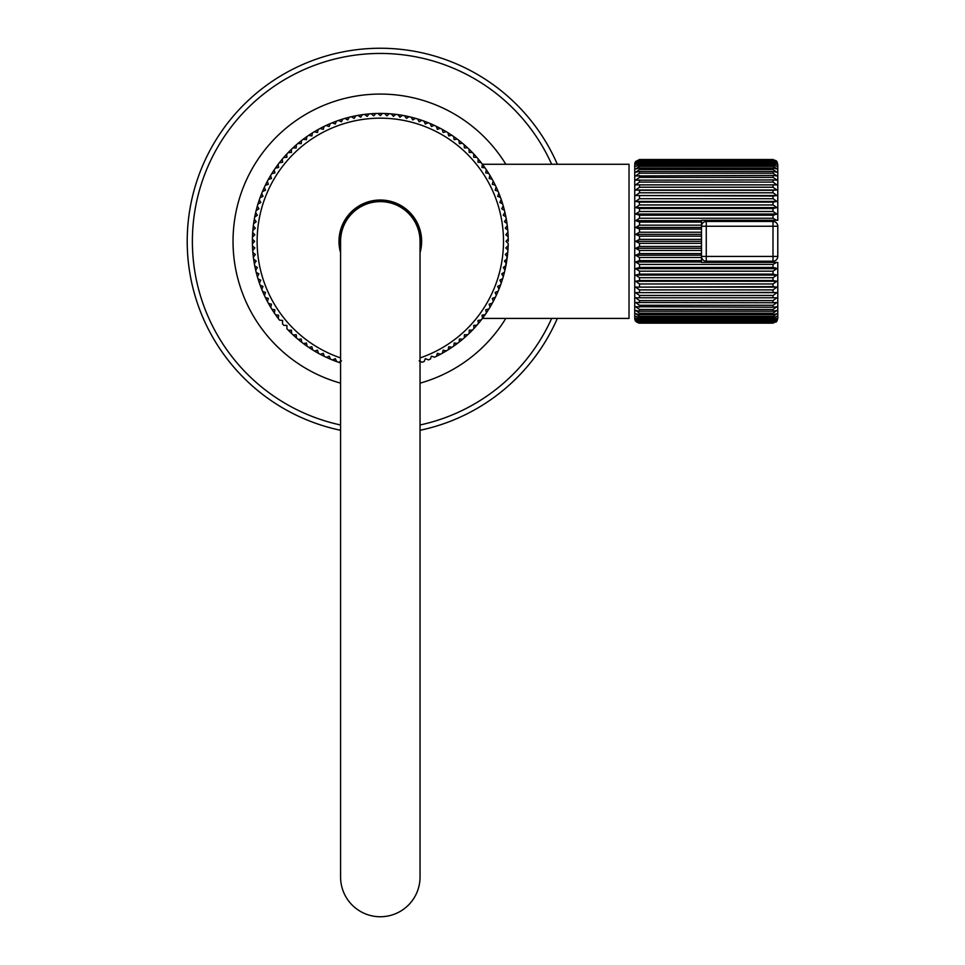 <?xml version="1.0" encoding="UTF-8"?>
<svg xmlns="http://www.w3.org/2000/svg" width="965" height="965" viewBox="0 0 965 965"><rect width="100%" height="100%" fill="white"/><g stroke="black" fill="none" stroke-linecap="round" stroke-linejoin="round"><path stroke-width="1.45" d="M420.04 877.016L420.04 877.016A39.734 39.734 0 0 1 380.319 916.75A39.734 39.734 0 0 1 340.585 877.016A39.734 39.734 0 0 0 380.319 916.75A39.734 39.734 0 0 0 420.04 877.016L420.04 241.334A39.734 39.734 0 0 0 380.319 201.613A39.734 39.734 0 0 0 340.585 241.334L340.585 877.016M340.585 250.092A40.687 40.687 0 0 1 380.319 200.66A40.687 40.687 0 0 1 420.04 250.092M340.585 252.685A41.314 41.314 0 0 1 380.319 200.02A41.314 41.314 0 0 1 420.04 252.685M419.148 360.85L422.163 362.237A127.935 127.935 0 0 0 424.166 361.513L425.348 358.654L428.424 359.873A127.935 127.935 0 0 0 430.402 359.064L431.427 356.145L434.564 357.195A127.935 127.935 0 0 0 436.494 356.278L437.362 353.311L440.559 354.203A127.935 127.935 0 0 0 442.428 353.178L443.152 350.174L446.385 350.886A127.935 127.935 0 0 0 448.194 349.776L448.761 346.737L452.018 347.279A127.935 127.935 0 0 0 453.779 346.073L454.177 343.009L457.47 343.383A127.935 127.935 0 0 0 459.159 342.08L459.4 339.005L462.705 339.21A127.935 127.935 0 0 0 464.322 337.822L464.406 334.722L467.711 334.758A127.935 127.935 0 0 0 469.255 333.287L469.171 330.199L472.488 330.054A127.935 127.935 0 0 0 473.948 328.51L473.706 325.422L477 325.108A127.935 127.935 0 0 0 478.387 323.492L477.977 320.428L481.245 319.934A127.935 127.935 0 0 0 482.548 318.245L481.981 315.205L485.226 314.554A127.935 127.935 0 0 0 486.432 312.793L485.709 309.777L488.917 308.957A127.935 127.935 0 0 0 490.027 307.135L489.146 304.168L492.307 303.179A127.935 127.935 0 0 0 493.32 301.309L492.283 298.39L495.383 297.232A127.935 127.935 0 0 0 496.3 295.314L495.117 292.455L498.157 291.141A127.935 127.935 0 0 0 498.965 289.162L497.638 286.376L500.606 284.904A127.935 127.935 0 0 0 501.305 282.89L499.834 280.176L502.717 278.547A127.935 127.935 0 0 0 503.32 276.497L501.704 273.867L504.49 272.094A127.935 127.935 0 0 0 504.985 270.019L503.235 267.462L505.937 265.544A127.935 127.935 0 0 0 506.323 263.445L504.43 260.996L507.023 258.934A127.935 127.935 0 0 0 507.3 256.823L505.298 254.471L507.771 252.287A127.935 127.935 0 0 0 507.94 250.164L505.805 247.921L508.169 245.593A127.935 127.935 0 0 0 508.229 243.47L505.986 241.334L508.229 243.47M254.651 241.334L252.396 239.211L254.651 241.334L252.408 243.771A127.935 127.935 0 0 0 252.468 245.906L254.82 247.921L252.709 250.466A127.935 127.935 0 0 0 252.878 252.589L255.339 254.471L253.361 257.136A127.935 127.935 0 0 0 253.638 259.247L256.195 260.996L254.362 263.759A127.935 127.935 0 0 0 254.748 265.845L257.39 267.462L255.713 270.321A127.935 127.935 0 0 0 256.208 272.383L258.934 273.867L257.402 276.798A127.935 127.935 0 0 0 258.005 278.837L260.791 280.176L259.416 283.179A127.935 127.935 0 0 0 260.14 285.194L262.999 286.376L261.78 289.452A127.935 127.935 0 0 0 262.589 291.418L265.508 292.455L264.458 295.592A127.935 127.935 0 0 0 265.375 297.51L268.342 298.39L267.45 301.575A127.935 127.935 0 0 0 268.475 303.456L271.479 304.168L270.767 307.401A127.935 127.935 0 0 0 271.877 309.222L274.916 309.777L274.374 313.046A127.935 127.935 0 0 0 275.58 314.807L278.644 315.205L278.27 318.498A127.935 127.935 0 0 0 279.573 320.187L282.649 320.428L282.443 323.733A127.935 127.935 0 0 0 283.831 325.35L286.931 325.422L286.894 328.739A127.935 127.935 0 0 0 288.366 330.283L291.454 330.199L291.599 333.504A127.935 127.935 0 0 0 293.143 334.976L296.231 334.722L296.545 338.027A127.935 127.935 0 0 0 298.161 339.403L301.225 339.005L301.719 342.273A127.935 127.935 0 0 0 303.408 343.576L306.448 343.009L307.099 346.254A127.935 127.935 0 0 0 308.86 347.46L311.876 346.737L312.696 349.933A127.935 127.935 0 0 0 314.518 351.055L317.485 350.174L318.474 353.323A127.935 127.935 0 0 0 320.344 354.348L323.263 353.311L324.421 356.411A127.935 127.935 0 0 0 326.339 357.327L329.198 356.145L330.512 359.185A127.935 127.935 0 0 0 332.491 359.993L335.277 358.654L336.749 361.622A127.935 127.935 0 0 0 338.763 362.333L341.477 360.85L338.763 362.333M505.805 247.921L507.94 250.164M505.298 254.471L507.3 256.823M504.43 260.996L506.323 263.445M503.235 267.462L504.985 270.019M501.704 273.867L503.32 276.497M499.834 280.176L501.305 282.89M497.638 286.376L498.965 289.162M495.117 292.455L496.3 295.314M492.283 298.39L493.32 301.309M489.146 304.168L490.027 307.135M485.709 309.777L486.432 312.793M481.981 315.205L482.548 318.245M477.977 320.428L478.387 323.492M473.706 325.422L473.948 328.51M469.171 330.199L469.255 333.287M464.406 334.722L464.322 337.822M459.4 339.005L459.159 342.08A127.935 127.935 0 0 0 508.169 245.593M454.177 343.009L453.779 346.073M448.761 346.737L448.194 349.776M443.152 350.174L442.428 353.178M437.362 353.311L436.494 356.278A127.935 127.935 0 0 0 457.47 343.383M431.427 356.145L430.402 359.064M425.348 358.654L424.166 361.513M335.277 358.654L332.491 359.993M329.198 356.145L326.339 357.327M323.263 353.311L320.344 354.348M317.485 350.174L314.518 351.055A127.935 127.935 0 0 0 340.585 362.949M311.876 346.737L308.86 347.46M306.448 343.009L303.408 343.576M301.225 339.005L298.161 339.403M296.231 334.722L293.143 334.976M291.454 330.199L288.366 330.283A127.935 127.935 0 0 0 312.696 349.933M286.931 325.422L283.831 325.35M282.649 320.428L279.573 320.187M278.644 315.205L275.58 314.807M274.916 309.777L271.877 309.222M271.479 304.168L268.475 303.456M268.342 298.39L265.375 297.51M265.508 292.455L262.589 291.418A127.935 127.935 0 0 0 278.27 318.498M262.999 286.376L260.14 285.194A127.935 127.935 0 0 0 261.78 289.452M260.791 280.176L258.005 278.837A127.935 127.935 0 0 0 259.416 283.179M258.934 273.867L256.208 272.383A127.935 127.935 0 0 0 257.402 276.798M257.39 267.462L254.748 265.845A127.935 127.935 0 0 0 255.713 270.321M256.195 260.996L253.638 259.247A127.935 127.935 0 0 0 254.362 263.759M255.339 254.471L252.878 252.589A127.935 127.935 0 0 0 253.361 257.136M254.82 247.921L252.468 245.906A127.935 127.935 0 0 0 252.709 250.466M508.241 241.334A127.935 127.935 0 0 0 508.217 238.898A127.935 127.935 0 0 0 508.169 236.775L505.805 234.76L508.169 236.775A127.935 127.935 0 0 0 507.747 230.08L505.298 228.198L507.747 230.08A127.935 127.935 0 0 0 506.987 223.434L504.43 221.685L506.987 223.434A127.935 127.935 0 0 0 505.877 216.823L503.235 215.207L505.877 216.823A127.935 127.935 0 0 0 504.418 210.286L501.704 208.814L504.418 210.286A127.935 127.935 0 0 0 502.62 203.832L499.834 202.505L502.62 203.832A127.935 127.935 0 0 0 500.497 197.487L497.638 196.305L500.497 197.487A127.935 127.935 0 0 0 498.036 191.251L495.117 190.226L498.036 191.251A127.935 127.935 0 0 0 481.065 162.494L477.977 162.253L481.065 162.494A127.935 127.935 0 0 0 451.765 135.221L448.761 135.944L451.765 135.221A127.935 127.935 0 0 0 446.119 131.626L443.152 132.507L446.119 131.626A127.935 127.935 0 0 0 440.281 128.333L437.362 129.37L440.281 128.333A127.935 127.935 0 0 0 434.286 125.354L431.427 126.536L434.286 125.354A127.935 127.935 0 0 0 428.146 122.688L425.348 124.015L428.146 122.688A127.935 127.935 0 0 0 423.876 121.047A127.935 127.935 0 0 0 421.862 120.348L419.148 121.819L421.862 120.348A127.935 127.935 0 0 0 402.429 115.33L399.968 117.223L402.429 115.33A127.935 127.935 0 0 0 395.807 114.353L393.455 116.355L395.807 114.353A127.935 127.935 0 0 0 389.136 113.713L386.893 115.848L389.136 113.713A127.935 127.935 0 0 0 382.442 113.424L380.319 115.667L382.442 113.424A127.935 127.935 0 0 0 377.882 113.436A127.935 127.935 0 0 0 375.747 113.484L373.732 115.848L375.747 113.484A127.935 127.935 0 0 0 369.064 113.906L367.183 116.355L369.064 113.906A127.935 127.935 0 0 0 362.406 114.666L360.657 117.223L362.406 114.666A127.935 127.935 0 0 0 355.808 115.776L354.191 118.418L355.808 115.776A127.935 127.935 0 0 0 351.332 116.729A127.935 127.935 0 0 0 349.27 117.235L347.786 119.95L349.27 117.235A127.935 127.935 0 0 0 344.855 118.418A127.935 127.935 0 0 0 342.816 119.033L341.477 121.819L342.816 119.033A127.935 127.935 0 0 0 336.459 121.156L335.277 124.015L336.459 121.156A127.935 127.935 0 0 0 330.235 123.617L329.198 126.536L330.235 123.617A127.935 127.935 0 0 0 324.144 126.403L323.263 129.37L324.144 126.403A127.935 127.935 0 0 0 318.197 129.503L317.485 132.507L318.197 129.503A127.935 127.935 0 0 0 312.431 132.905L311.876 135.944L312.431 132.905A127.935 127.935 0 0 0 306.846 136.608L306.448 139.672L306.846 136.608A127.935 127.935 0 0 0 301.466 140.588L301.225 143.676L301.466 140.588A127.935 127.935 0 0 0 296.303 144.859L296.231 147.947L296.303 144.859A127.935 127.935 0 0 0 291.37 149.382L291.454 152.482L291.37 149.382A127.935 127.935 0 0 0 286.677 154.171L286.931 157.247L286.677 154.171A127.935 127.935 0 0 0 283.626 157.56A127.935 127.935 0 0 0 282.25 159.189L282.649 162.253L282.25 159.189A127.935 127.935 0 0 0 278.077 164.436L278.644 167.476L278.077 164.436A127.935 127.935 0 0 0 274.193 169.888L274.916 172.892L274.193 169.888A127.935 127.935 0 0 0 271.72 173.724A127.935 127.935 0 0 0 270.598 175.534L271.479 178.501L270.598 175.534A127.935 127.935 0 0 0 267.305 181.372L268.342 184.291L267.305 181.372A127.935 127.935 0 0 0 264.326 187.367L265.508 190.226L264.326 187.367A127.935 127.935 0 0 0 261.66 193.507L262.999 196.305L261.66 193.507A127.935 127.935 0 0 0 259.32 199.791L260.791 202.505L259.32 199.791A127.935 127.935 0 0 0 257.305 206.172L258.934 208.814L257.305 206.172A127.935 127.935 0 0 0 255.641 212.662L257.39 215.207L255.641 212.662A127.935 127.935 0 0 0 254.314 219.224L256.195 221.685L254.314 219.224A127.935 127.935 0 0 0 253.325 225.846L255.339 228.198L253.325 225.846A127.935 127.935 0 0 0 252.685 232.517L254.82 234.76L252.685 232.517A127.935 127.935 0 0 0 252.396 239.211A127.935 127.935 0 0 0 252.408 243.771M486.215 169.575L480.57 161.879L482.416 164.267L629.023 164.267L629.023 318.414L482.416 318.414L480.57 320.802L486.215 313.106M486.517 312.66L488.218 310.067M489.508 307.992L490.413 306.484M492.355 303.082L492.753 302.371M499.605 287.558L499.967 286.605M503.332 276.436L503.537 275.737M504.828 270.683L507.699 253.132M507.699 229.537L507.023 223.663M505.057 212.951L504.828 211.986M503.549 206.993L503.332 206.245M499.979 196.1L499.605 195.123M492.753 180.31L492.355 179.587M490.413 176.197L489.532 174.725M488.218 172.602L486.517 170.009M187.222 241.334A193.084 193.084 0 0 0 340.585 430.294A193.084 193.084 0 0 1 340.947 52.303A193.084 193.084 0 0 1 557.348 164.267M557.348 318.414A193.084 193.084 0 0 1 420.04 430.294A193.084 193.084 0 0 0 557.348 318.414M406.446 118.418L408.991 116.669L406.446 118.418L404.528 115.716M412.839 119.95L415.481 118.333L412.839 119.95L411.066 117.163A127.935 127.935 0 0 0 408.991 116.669M454.177 139.672L457.217 139.105L454.177 139.672L453.526 136.427M459.4 143.676L462.464 143.266L459.4 143.676L458.918 140.395A127.935 127.935 0 0 0 457.217 139.105M464.406 147.947L467.482 147.705L464.406 147.947L464.093 144.654A127.935 127.935 0 0 0 462.464 143.266M469.171 152.482L472.271 152.398L469.171 152.482L469.038 149.165A127.935 127.935 0 0 0 467.482 147.705M473.706 157.247L476.794 157.331L473.706 157.247L473.743 153.942A127.935 127.935 0 0 0 472.271 152.398M481.981 167.476L485.045 167.874L481.981 167.476L482.355 164.183M485.709 172.892L488.748 173.459L485.709 172.892L486.264 169.635A127.935 127.935 0 0 0 485.045 167.874M489.146 178.501L492.15 179.225L489.146 178.501L489.87 175.268A127.935 127.935 0 0 0 488.748 173.459M492.283 184.291L495.25 185.159L492.283 184.291L493.175 181.094A127.935 127.935 0 0 0 492.15 179.225M505.986 241.334L508.217 238.898A127.935 127.935 0 0 0 508.169 236.775M505.805 234.76L507.916 232.215M505.298 228.198L507.264 225.545M504.43 221.685L506.263 218.922M503.235 215.207L504.924 212.36M501.704 208.814L503.235 205.883M499.834 202.505L501.209 199.49M497.638 196.305L498.857 193.229M495.117 190.226L496.167 187.089A127.935 127.935 0 0 0 495.25 185.159M477.977 162.253L478.182 158.948A127.935 127.935 0 0 0 476.794 157.331M448.761 135.944L447.929 132.736M443.152 132.507L442.151 129.346M437.362 129.37L436.216 126.27M431.427 126.536L430.113 123.496M425.348 124.015L423.876 121.047M419.148 121.819L417.519 118.936A127.935 127.935 0 0 0 415.481 118.333M399.968 117.223L397.918 114.63M393.455 116.355L391.259 113.882M386.893 115.848L384.577 113.484M380.319 115.667L377.882 113.436M373.732 115.848L371.187 113.737M367.183 116.355L364.517 114.389M360.657 117.223L357.894 115.39M354.191 118.418L351.332 116.729M347.786 119.95L344.855 118.418M341.477 121.819L338.474 120.444M335.277 124.015L332.201 122.796M329.198 126.536L326.061 125.486M323.263 129.37L320.078 128.478M317.485 132.507L314.252 131.783M311.876 135.944L308.607 135.389M306.448 139.672L303.155 139.298M301.225 143.676L297.92 143.471M296.231 147.947L292.914 147.91M291.454 152.482L288.149 152.615M286.931 157.247L283.626 157.56M282.649 162.253L279.38 162.735M278.644 167.476L275.399 168.127M274.916 172.892L271.72 173.724M271.479 178.501L268.318 179.49M268.342 184.291L265.242 185.437M265.508 190.226L262.468 191.54M262.999 196.305L260.031 197.777M260.791 202.505L257.908 204.134M258.934 208.814L256.135 210.587M257.39 215.207L254.7 217.125M256.195 221.685L253.602 223.735M255.339 228.198L252.854 230.394M254.82 234.76L252.456 237.076M773.206 300.598L639.518 300.598L635.621 297.787L776.897 297.787L773.001 300.598L773.001 302.745L776.897 302.491L773.001 305.29L773.001 307.22L776.897 306.737L773.001 309.5L773.001 311.2L776.897 310.477L773.001 313.191L773.001 314.65L776.897 313.697L773.001 316.327L773.001 317.545L776.897 316.351L773.001 318.908L773.001 319.861L776.897 318.45L773.001 321.574L776.897 319.958L773.001 322.672L776.897 320.863L773.001 323.154L776.897 321.176L777.778 318.414L777.778 262.396L701.495 262.396L701.495 256.437A4.765 4.765 0 0 0 706.259 261.201L773.001 261.201A4.765 4.765 0 0 0 777.778 256.437L773.001 256.437L773.001 261.201A4.765 4.765 0 0 0 777.778 256.437L777.778 226.244A4.765 4.765 0 0 0 773.001 221.468L706.259 221.468A4.765 4.765 0 0 0 701.495 226.244L701.495 220.285L777.778 220.285L777.778 164.267L777.778 220.285M777.778 226.244L773.001 226.244L773.001 221.468M706.259 261.201L706.259 256.437L773.001 256.437L773.001 226.244L701.495 226.244L701.495 256.437L701.495 239.356L639.518 239.356L635.621 241.334L639.518 243.325L639.518 246.485L701.495 246.485M701.495 236.184L639.518 236.184L635.621 234.374L701.495 234.374M701.495 241.334L635.621 241.334M701.495 243.325L639.518 243.325M701.495 250.454L639.518 250.454L635.621 248.294L701.495 248.294M635.621 248.294L639.518 246.485M701.495 253.59L639.518 253.59L635.621 255.206L701.495 255.206M701.495 257.498L639.518 257.498L635.621 255.206M701.495 260.598L639.518 260.598L635.621 261.998L701.495 261.998M776.644 262.396L773.001 264.434L639.518 264.434L635.621 261.998M773.001 314.65L639.518 314.65L635.621 313.697L639.518 316.327L773.206 316.327M773.001 311.2L639.518 311.2L635.621 310.477L639.518 313.191L773.206 313.179M773.001 307.22L635.621 306.737L639.518 309.5L773.206 309.5M773.001 302.745L635.621 302.491L639.518 305.29L773.206 305.29M773.074 286.641L776.897 287.124L773.001 289.898L773.001 292.407L776.897 292.648L773.206 295.447M773.086 267.462L776.897 268.644L773.001 271.189L773.001 274.12L776.897 275.073L773.001 277.715L773.001 280.526L776.897 281.249L773.001 283.963L773.001 286.641L635.621 287.124L639.518 289.898L773.206 289.886M773.001 280.526L639.518 280.526L635.621 281.249L639.518 283.963L773.218 283.963M773.001 274.12L639.518 274.12L635.621 275.073L639.518 277.715L773.206 277.715M776.21 268.186L775.197 267.763M776.897 321.176L775.969 322.141M636.321 321.948L639.518 323.154L773.001 323.154L638.697 323.094M639.518 295.459L639.518 297.787L773.001 297.787L773.001 295.459L639.518 295.459L635.621 292.648L773.001 292.407M773.134 204.966L776.897 207.596L773.001 208.561L773.001 211.492L776.897 214.037L773.279 215.219M773.134 198.706L776.897 201.42L773.074 202.143M773.134 192.783L776.897 195.545L773.074 196.04M773.001 190.262L639.518 190.262L635.621 190.021L639.518 187.222L773.001 187.222L776.897 190.021L773.001 190.262L773.001 192.783L639.518 192.783L635.621 195.545L776.897 195.545M773.134 187.222L773.001 184.882L635.621 184.882L639.518 182.083L773.001 182.083L776.897 184.882L773.001 184.882M773.134 182.083L773.001 179.936L635.621 180.178L639.505 177.379L773.001 177.379L776.68 179.779M773.134 177.391L773.001 175.449L635.621 175.944L639.518 173.181L773.001 173.181L776.897 175.944L773.001 175.449M773.134 173.181L773.001 171.468L639.518 171.468L635.621 172.204L639.518 169.49L773.001 169.49L776.897 172.204L773.001 171.468M773.134 169.49L773.001 168.019L639.518 168.019L635.621 168.984L639.518 166.342L773.001 166.342L776.668 168.598M773.134 166.342L773.001 165.136L639.518 165.136L635.621 166.318L639.518 163.773L773.001 163.773L776.897 166.318L773.001 165.136M776.21 160.733L773.001 159.659L776.885 161.782M776.897 161.806L773.001 159.997L639.518 159.997L635.621 161.806L639.518 159.515L635.621 161.505L639.518 159.515L773.122 159.515M773.001 160.419L776.897 162.723L773.001 161.107L639.518 161.107L635.621 162.723L639.518 160.419L773.001 159.997M773.001 161.794L776.897 164.231L773.001 162.82L639.518 162.82L635.621 164.231L639.518 161.794L773.001 161.794L773.001 161.107M776.897 168.984L773.001 168.019M776.897 180.178L773.001 179.936M773.001 211.492L639.518 211.492L635.621 214.037L639.518 215.219L773.001 215.219L773.001 218.247L776.644 220.285M701.495 222.083L639.518 222.083L635.621 220.671L701.495 220.671M635.621 220.671L639.518 218.247L773.001 218.247M701.495 225.171L639.518 225.171L635.621 227.475L701.495 227.475M701.495 229.091L639.518 229.091L635.621 227.475M701.495 232.227L639.518 232.227L635.621 234.374M773.001 208.561L639.518 208.561L635.621 207.596L639.518 204.954L773.001 204.954L773.001 202.143L639.518 202.143L635.621 201.42L639.518 198.706L773.001 198.706L773.001 196.04L635.621 195.545M635.621 161.505A4.765 4.765 0 0 0 634.741 164.267L634.741 318.414A4.765 4.765 0 0 0 635.621 321.176M773.001 323.022L639.518 323.022L635.621 320.863L639.518 322.672L773.001 322.672M773.001 322.262L639.518 322.262L635.621 319.958L639.518 321.574L773.001 321.574M773.001 320.887L639.518 320.887L635.621 318.45L639.518 319.861L773.001 319.861M773.001 318.908L639.518 318.908L635.621 316.351L639.518 317.545L773.001 317.545M773.001 271.189L639.518 271.189L635.621 268.644L639.518 267.45L773.001 267.45L773.001 264.434M635.621 268.644L776.897 268.644M635.621 275.073L776.897 275.073M635.621 281.249L776.897 281.249M635.621 287.124L776.897 287.124M635.621 292.648L776.897 292.648M635.621 190.021L776.897 190.021M635.621 201.42L776.897 201.42M639.228 202.143L639.518 204.954M635.621 207.596L776.897 207.596M773.001 159.659L639.518 159.659M635.621 214.037L776.897 214.037M701.495 256.437L706.259 256.437L706.259 221.468M380.319 201.613A39.734 39.734 0 0 0 340.585 241.334M420.04 357.919A123.158 123.158 0 0 0 380.319 118.176A123.158 123.158 0 0 0 340.585 357.919M505.817 164.267A147.283 147.283 0 0 0 233.035 241.334A147.283 147.283 0 0 0 340.585 383.153M420.04 383.153A147.283 147.283 0 0 0 505.817 318.414M340.585 424.986A187.886 187.886 0 0 1 340.898 57.623A187.886 187.886 0 0 1 551.666 164.267M551.666 318.414A187.886 187.886 0 0 1 420.04 424.986M639.518 236.184L639.518 239.356M639.518 250.454L639.518 253.59M639.518 257.498L639.518 260.598M773.001 162.82L773.001 163.773M639.518 222.083L639.518 225.171M639.518 229.091L639.518 232.227M639.518 215.219L639.518 218.247M639.518 208.561L639.518 211.492M639.518 196.04L639.518 198.706M639.518 190.262L639.518 192.783M639.518 184.882L639.518 187.222M639.518 179.936L639.518 182.083M639.518 175.449L639.518 177.379M639.518 171.468L639.518 173.181M639.518 168.019L639.518 169.49M639.518 165.136L639.518 166.342M639.518 162.82L639.518 163.773M639.518 161.107L639.518 161.794M639.518 320.887L639.518 321.574M639.518 318.908L639.518 319.861M639.518 316.327L639.518 317.545M639.518 313.191L639.518 314.65M639.518 309.5L639.518 311.2M639.518 305.29L639.518 307.22M639.518 300.598L639.518 302.745M639.518 289.898L639.518 292.407M639.518 283.963L639.518 286.641M639.518 277.715L639.518 280.526M639.518 271.189L639.518 274.12M639.518 264.434L639.518 267.45M776.897 161.505L777.778 164.267"/></g></svg>
